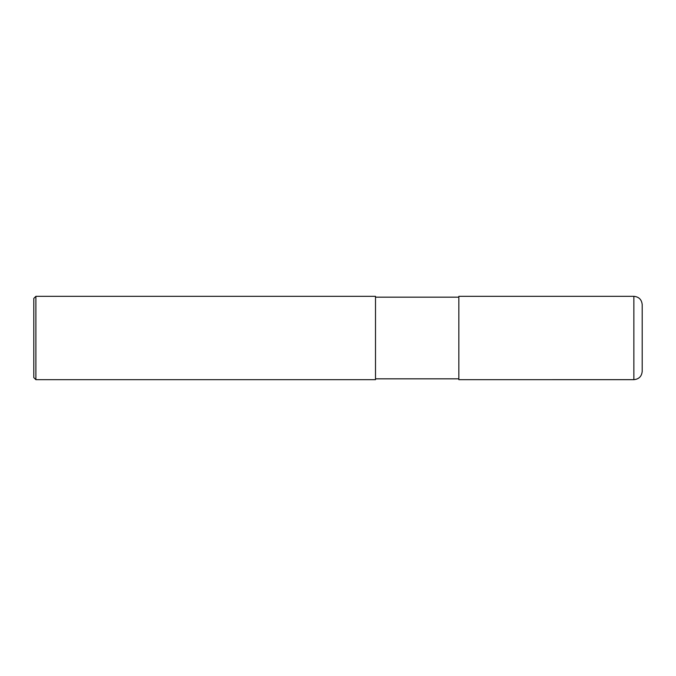 <?xml version="1.0" encoding="UTF-8"?>
<svg xmlns="http://www.w3.org/2000/svg" width="676" height="676" viewBox="0 0 676 676"><rect width="100%" height="100%" fill="white"/><g stroke="black" fill="none" stroke-linecap="round" stroke-linejoin="round"><path stroke-width="1.01" d="M642.2 304.665L642.2 371.335C641.71 376.397 638.93 379.177 633.868 379.667L458.843 379.675L458.843 296.325L633.868 296.325C638.93 296.823 641.71 299.603 642.2 304.665M458.843 297.161L375.501 297.161M35.887 296.325L375.501 296.325L375.501 379.675L35.887 379.675L33.8 377.588L33.8 298.412L35.887 296.325L35.887 379.675M633.868 296.325L633.868 379.667M458.843 378.839L375.501 378.839"/></g></svg>
